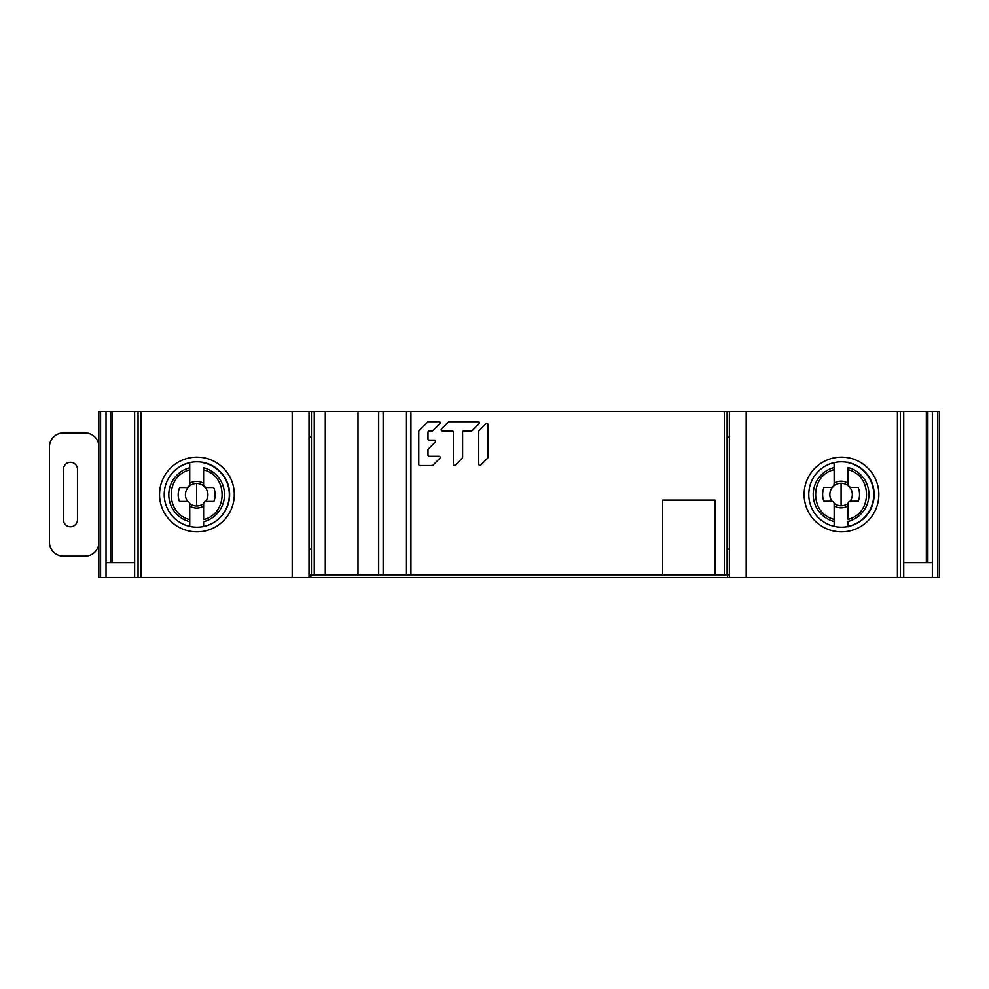<?xml version="1.0" encoding="UTF-8"?>
<svg xmlns="http://www.w3.org/2000/svg" width="989" height="989" viewBox="0 0 989 989"><rect width="100%" height="100%" fill="white"/><g stroke="black" fill="none" stroke-linecap="round" stroke-linejoin="round"><path stroke-width="1.48" d="M939.55 411.362L729.375 411.362L729.375 437.051L729.375 411.362L357.993 411.362L357.993 574.832L357.993 411.362L98.838 411.362L98.838 577.638L939.55 577.638L939.55 411.362M937.795 577.638L937.795 411.362M932.355 411.362L932.355 562.692L903.736 562.692L903.736 577.638M100.594 411.362L100.594 577.638M106.033 411.362L106.033 577.638M110.533 411.362L110.533 562.692M134.652 411.362L134.652 562.692L106.033 562.692M112.054 411.362L112.054 562.692M138.052 577.638L138.052 411.362M159.55 494.5A37.359 37.359 0 0 0 196.922 531.859A37.359 37.359 0 0 0 234.282 494.5A37.359 37.359 0 0 0 196.922 457.141A37.359 37.359 0 0 0 159.55 494.5M309.013 411.362L309.013 437.051L309.013 411.362M383.151 411.362L383.151 574.832L309.013 574.832L309.013 549.142L309.013 577.638M729.375 577.638L729.375 549.142L729.375 574.832L406.479 574.832L406.479 411.362M804.106 494.5A37.359 37.359 0 0 0 841.466 531.859A37.359 37.359 0 0 0 878.838 494.5A37.359 37.359 0 0 0 841.466 457.141A37.359 37.359 0 0 0 804.106 494.5M900.336 411.362L900.336 577.638M903.736 411.362L903.736 562.692M926.334 411.362L926.334 562.692M927.855 411.362L927.855 562.692M808.767 494.5A32.699 32.699 0 0 0 841.466 527.199A32.699 32.699 0 0 0 874.165 494.5A32.699 32.699 0 0 0 841.466 461.801A32.699 32.699 0 0 0 808.767 494.5M164.223 494.5A32.699 32.699 0 0 0 196.922 527.199A32.699 32.699 0 0 0 229.621 494.5A32.699 32.699 0 0 0 196.922 461.801A32.699 32.699 0 0 0 164.223 494.5M77.476 469.318L77.476 519.757A7.01 7.01 0 0 1 70.466 526.766A7.01 7.01 0 0 1 63.457 519.757L63.457 469.318A7.01 7.01 0 0 1 70.466 462.308A7.01 7.01 0 0 1 77.476 469.318M98.838 544.012A14.007 14.007 0 0 1 84.943 556.189L63.457 556.189A14.007 14.007 0 0 1 49.45 542.17L49.45 446.892A14.007 14.007 0 0 1 63.457 432.885L84.943 432.885A14.007 14.007 0 0 1 98.838 445.062M841.083 505.775A11.25 11.25 44.8 0 1 834.123 503.364L834.147 505.911A13.339 13.339 -135.2 0 0 841.083 507.852A13.339 13.339 135 0 0 848.018 505.911L848.043 503.364A11.25 11.25 -45 0 1 841.083 505.775L841.083 483.262A11.25 11.25 -45 0 1 848.228 485.822L848.315 485.995M848.03 526.89L848.03 521.166M848.006 467.525L848.006 469.688C872.694 475.363 872.632 513.687 848.03 519.349L848.018 503.722A2.522 2.522 0 0 1 850.54 501.2L858.304 501.2A18.47 18.47 135 0 0 858.093 487.33L850.54 487.33L848.228 485.822L849.576 487.144L848.018 484.808L848.006 467.525A27.865 27.865 0 0 1 848.03 521.5L848.03 526.531M850.107 501.238L850.107 501.238A11.25 11.25 -45 0 0 849.576 487.144L850.54 487.33A2.522 2.522 0 0 1 848.018 484.808L848.018 483.127A13.339 13.339 135 0 0 841.07 481.186A13.339 13.339 -135.2 0 0 834.135 483.139L833.925 485.834A11.25 11.25 44.8 0 1 841.083 483.262M834.147 484.808L832.577 487.144L833.925 485.834L831.625 487.33L824.06 487.342A18.47 18.47 -135.2 0 0 823.862 501.213L832.058 501.238A11.25 11.25 44.8 0 1 832.577 487.144L831.625 487.33A2.522 2.522 0 0 0 834.147 484.808L834.135 469.701C809.694 475.202 809.299 513.538 834.147 519.361L834.16 526.445M823.862 501.213L832.058 501.238M831.625 501.2A2.522 2.522 0 0 1 834.147 503.722L834.147 519.361M834.135 462.592L834.135 469.701M834.147 521.512A27.865 27.865 0 0 1 834.135 467.537L834.135 462.642M848.03 526.445A32.674 32.674 0 0 0 848.006 462.592L848.006 462.147M850.54 501.2L858.304 501.2M196.675 505.985A11.25 11.25 44.8 0 1 189.715 503.574L189.727 506.121A13.339 13.339 -135.2 0 0 196.675 508.062A13.339 13.339 135 0 0 203.61 506.121L203.635 503.574A11.25 11.25 -45 0 1 196.675 505.985L196.663 483.473A11.25 11.25 -45 0 1 203.808 486.032L203.994 486.365M203.61 526.655L203.61 521.376M203.598 467.748L203.598 469.899C228.286 475.573 228.224 513.897 203.61 519.559L203.598 503.933A2.522 2.522 0 0 1 206.12 501.411L213.896 501.411A18.47 18.47 135 0 0 213.686 487.54L206.12 487.54L203.808 486.032L205.168 487.354L203.598 485.018L203.598 467.748A27.865 27.865 0 0 1 203.61 521.71L203.61 526.507M205.7 501.448L205.7 501.448A11.25 11.25 -45 0 0 205.168 487.354L206.12 487.54A2.522 2.522 0 0 1 203.598 485.018L203.598 483.337A13.339 13.339 135 0 0 196.663 481.396A13.339 13.339 -135.2 0 0 189.727 483.349L189.517 486.044A11.25 11.25 44.8 0 1 196.663 483.473M189.727 485.018L188.157 487.354L189.517 486.044L187.205 487.54L179.639 487.552A18.47 18.47 -135.2 0 0 179.442 501.423L187.638 501.448A11.25 11.25 44.8 0 1 188.157 487.354L187.205 487.54A2.522 2.522 0 0 0 189.727 485.018L189.727 469.911C165.287 475.412 164.879 513.748 189.74 519.571L189.74 526.655M179.442 501.423L187.638 501.448M187.205 501.423A2.522 2.522 0 0 1 189.727 503.933L189.74 519.571M189.715 462.37L189.727 469.911M189.74 521.722A27.865 27.865 0 0 1 189.715 467.748L189.715 462.815A32.674 32.674 0 0 0 173.124 472.087M216.776 520.474A32.674 32.674 0 0 0 203.586 462.803L203.586 462.358M206.12 501.411L213.896 501.411M383.151 574.832L406.479 574.832M727.125 411.362L727.125 574.832M662.679 574.832L662.679 500.1L714.985 500.1L714.985 574.832M325.294 574.832L325.294 411.362L325.294 574.832M311.448 574.832L311.448 411.362M311.448 437.051L309.013 437.051L309.013 549.142L311.448 549.142M727.125 549.142L729.375 549.142L729.375 437.051L727.125 437.051M487.973 424.479L487.973 457.326A1.15 1.15 0 0 1 487.639 458.142L480.716 465.053A1.15 1.15 0 0 1 478.75 464.237L478.75 431.402A1.15 1.15 0 0 1 479.084 430.586L486.007 423.663A1.15 1.15 0 0 1 487.973 424.479M455.348 465.053A1.15 1.15 0 0 1 453.382 464.237L453.382 432.069A1.15 1.15 0 0 0 452.22 430.92L442.33 430.92A1.15 1.15 0 0 1 441.514 428.954L448.425 422.031A1.15 1.15 0 0 1 449.241 421.697L478.268 421.697A1.15 1.15 0 0 1 479.084 423.663L472.173 430.586A1.15 1.15 0 0 1 471.357 430.92L463.754 430.92A1.15 1.15 0 0 0 462.605 432.069L462.605 457.326A1.15 1.15 0 0 1 462.271 458.142L455.348 465.053M428.002 455.138A1.15 1.15 0 0 0 429.164 456.288L439.067 456.288A1.15 1.15 0 0 1 439.882 458.266L432.959 465.176A1.15 1.15 0 0 1 432.144 465.522L419.929 465.522A1.15 1.15 0 0 1 418.78 464.36L418.78 431.402A1.15 1.15 0 0 1 419.126 430.586L427.668 422.031A1.15 1.15 0 0 1 428.484 421.697L439.067 421.697A1.15 1.15 0 0 1 439.882 423.663L432.959 430.586A1.15 1.15 0 0 1 432.144 430.92L429.164 430.92A1.15 1.15 0 0 0 428.002 432.069L428.002 438.992A1.15 1.15 0 0 0 429.164 440.142L434.455 440.142A1.15 1.15 0 0 1 435.259 442.12L428.348 449.031A1.15 1.15 0 0 0 428.002 449.847L428.002 455.138M932.355 577.638L932.355 562.692M134.652 562.692L134.652 577.638M140.97 411.362L140.97 577.638M292.2 577.638L292.2 411.362M310.88 574.832L310.88 577.638M727.508 577.638L727.508 574.832M746.188 411.362L746.188 577.638M897.419 577.638L897.419 411.362M724.331 574.832L724.331 411.362M410.93 411.362L410.93 574.832M378.7 574.832L378.7 411.362M314.242 411.362L314.242 574.832"/></g></svg>
